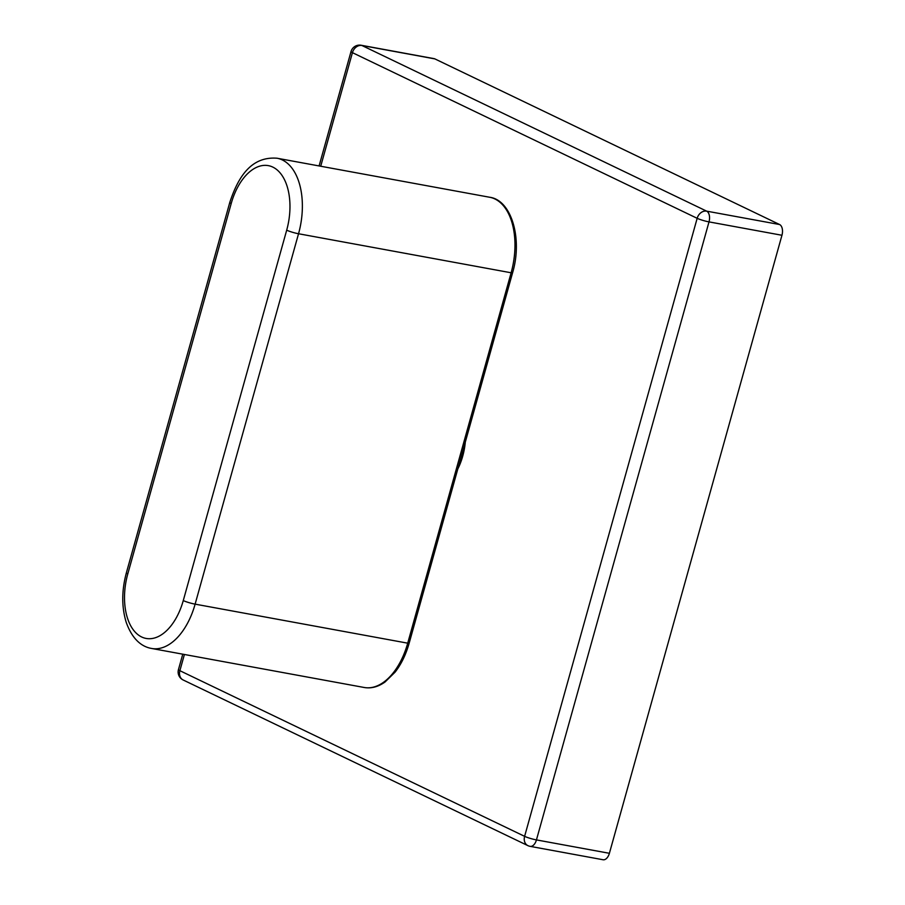 <?xml version="1.0" encoding="UTF-8"?>
<svg xmlns="http://www.w3.org/2000/svg" width="905" height="905" viewBox="0 0 905 905"><rect width="100%" height="100%" fill="white"/><g stroke="black" fill="none" stroke-linecap="round" stroke-linejoin="round"><path stroke-width="1.36" d="M609.393 853.302L781.954 235.266L709.011 221.883L536.45 839.908L609.393 853.302A8.858 5.113 100.4 0 1 603.069 859.75L530.126 846.356A8.858 5.113 -79.6 0 0 536.45 839.908A8.858 1.131 15.6 0 1 524.617 836.333L697.167 218.309L352.43 52.66L320.721 166.237M779.59 224.531L434.864 58.893L361.921 45.499L706.647 211.148L779.59 224.531A8.858 5.113 100.4 0 1 781.954 235.266M361.152 45.25A8.858 8.858 0 0 0 351.016 51.585A8.858 1.131 15.6 0 0 352.43 52.66A8.858 7.15 115.7 0 1 361.921 45.499A8.858 5.113 -79.6 0 0 361.152 45.25L434.095 58.644A8.858 5.113 100.4 0 1 434.864 58.893M457.806 468.96A45.42 26.222 -79.6 0 0 462.727 456.131A45.42 26.222 -79.6 0 0 465.283 442.16M184.405 654.485L179.88 670.696L524.617 836.333A8.858 7.15 115.7 0 0 527.898 845.632A8.858 8.858 0 0 0 530.126 846.356M183.161 679.983A8.858 7.15 -64.3 0 1 179.88 670.696A8.858 1.131 15.6 0 1 178.455 669.61A8.858 8.858 0 0 0 183.161 679.983L527.898 845.632M709.011 221.883A8.858 5.113 -79.6 0 0 706.647 211.148A8.858 7.15 -64.3 0 0 697.167 218.309A8.858 1.131 15.6 0 0 709.011 221.883M286.693 230.175A8.858 1.131 -164.4 0 0 298.537 233.75L511.133 272.778A60.929 35.182 -79.6 0 0 489.673 197.256L277.066 158.228A60.929 35.182 100.4 0 1 298.537 233.75L195.118 604.144L407.714 643.172L511.133 272.778L512.569 272.824L409.151 643.217L407.714 643.172A60.929 35.182 -79.6 0 1 364.251 687.495L151.644 648.466A60.929 35.182 100.4 0 0 195.118 604.144A8.858 1.131 15.6 0 1 183.274 600.569L286.693 230.175A52.06 30.057 -79.6 0 0 272.835 167.108A52.06 30.057 -79.6 0 0 231.205 203.512L127.786 573.906A52.06 30.057 -79.6 0 0 141.644 636.973A52.06 30.057 -79.6 0 0 183.274 600.569M127.786 573.906A8.858 1.131 -164.4 0 1 126.372 572.831L229.791 202.437A8.858 1.131 15.6 0 0 231.205 203.512M351.016 51.585L319.092 165.943M182.765 654.179L178.455 669.61M126.372 572.831C121.632 590.467 121.564 606.916 126.168 622.176C132.831 640.921 143.081 647.03 151.644 648.466M229.791 202.437C238.015 177.357 250.968 156.169 277.066 158.228M512.569 272.824C522.83 238.49 511.359 199.971 489.673 197.256M409.151 643.217C405.949 654.541 401.277 664.18 395.112 672.132L385.055 681.985C378.188 686.85 371.254 688.694 364.251 687.495"/></g></svg>
